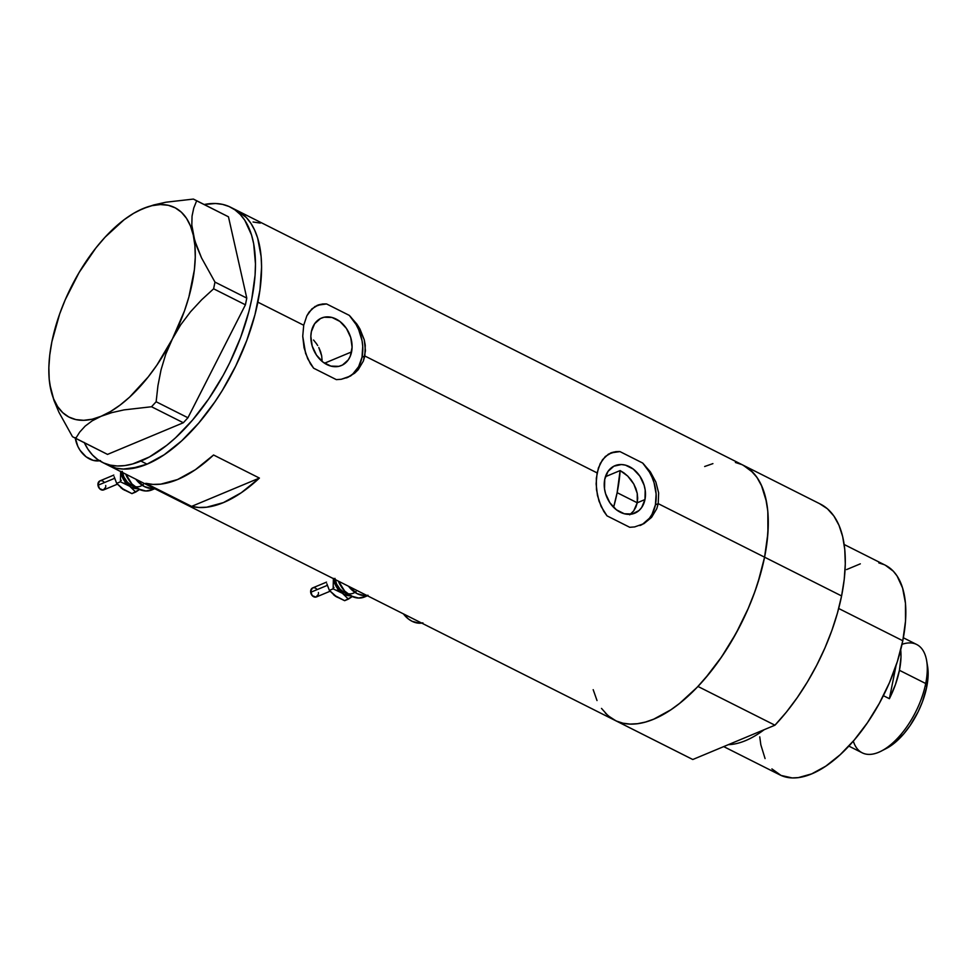 <?xml version="1.0" encoding="UTF-8"?>
<svg xmlns="http://www.w3.org/2000/svg" width="977" height="977" viewBox="0 0 977 977"><rect width="100%" height="100%" fill="white"/><g stroke="black" fill="none" stroke-linecap="round" stroke-linejoin="round"><path stroke-width="1.47" d="M644.967 499.565A25.732 19.601 -112.7 0 1 634.769 513.194A25.732 19.601 -112.7 0 1 612.42 506.074A25.732 19.601 -112.7 0 1 604.739 479.328L608.036 471.378L613.886 466.188L621.396 464.539L625.439 465.137L633.279 469.082L639.85 476.141L644.124 485.215L645.186 490.088L644.967 499.565L641.669 507.515L639.019 510.519L632.204 514.012L624.279 513.755L616.426 509.811L609.868 502.764L605.581 493.69L604.519 488.818L604.739 479.328A25.732 19.601 -112.7 0 1 614.936 465.699A25.732 19.601 -112.7 0 1 637.285 472.819A25.732 19.601 -112.7 0 1 644.967 499.565L637.248 502.789L644.967 499.565M635.905 507.063L637.248 502.789L633.719 510.837L635.905 507.063M630.812 513.951L633.719 510.837L629.701 514.818M351.573 351.915A25.732 19.601 -112.7 0 1 341.388 365.545A25.732 19.601 -112.7 0 1 319.039 358.412A25.732 19.601 -112.7 0 1 311.358 331.667L314.643 323.729L320.493 318.526L324.108 317.232L332.046 317.476L339.898 321.433L346.456 328.48L350.743 337.553L352.086 347.275L350.291 356.165L348.288 359.854L342.438 365.056L338.824 366.351L330.885 366.106L323.033 362.149L316.475 355.103L312.188 346.029L310.845 336.308L311.358 331.667A25.732 19.601 -112.7 0 1 321.543 318.038A25.732 19.601 -112.7 0 1 343.892 325.17A25.732 19.601 -112.7 0 1 351.573 351.915L324.523 363.212L351.573 351.915M347.006 377.684A39.117 29.786 67.3 0 0 362.027 357.167A39.117 29.786 67.3 0 0 349.314 315.388L358.535 326.599L364.238 339.764L365.264 345.26L364.836 355.994L362.027 357.167L364.836 355.994L597.094 472.892L600.232 463.501L605.276 456.528L611.968 452.498L619.968 451.594L642.695 463.049L650.328 471.83L655.86 482.027L658.645 492.921L658.217 503.656L655.42 504.828A39.117 29.786 67.3 0 0 642.695 463.049L650.328 471.83L655.86 482.027L658.645 492.921L658.217 503.656L764.576 557.183A142.764 69.196 -63.3 0 0 743.375 465.308A142.764 69.196 116.7 0 1 764.576 557.183L658.217 503.656L656.764 508.699L651.574 517.383L643.916 523.66L634.659 526.921L629.75 527.299L607.01 515.856L601.099 506.44L597.448 495.437L596.117 483.896L597.094 472.892L364.836 355.994L363.371 361.038L358.193 369.733L350.535 376.011L341.278 379.271L336.357 379.638L313.617 368.195L307.718 358.779L304.055 347.775L302.736 336.235L303.713 325.243L306.839 315.84L311.895 308.879L318.575 304.836L326.574 303.945L349.314 315.388L356.935 324.169L360 329.115L364.238 339.764L365.459 350.706L363.371 361.038L358.193 369.733L354.602 373.226L346.542 377.891M84.205 442.447L87.979 449.286L92.51 455.013L97.749 459.593L103.66 462.964L110.157 465.101L117.203 465.98L124.726 465.602L132.652 463.965L149.396 456.967L166.786 445.292L175.518 437.818L192.628 419.976L208.736 398.86L223.22 375.29L229.668 362.858L240.684 337.297L248.854 311.651L251.761 299.096L255.082 275.135L255.473 263.949L253.678 243.749L251.516 234.907L244.763 220.204L240.232 214.476L234.993 209.896L229.082 206.526L222.585 204.388L215.538 203.497L204.217 204.523A142.764 69.196 116.7 0 1 230.56 207.222A142.764 69.196 116.7 0 1 242.467 332.388A142.764 69.196 116.7 0 1 140.896 461.071L147.014 464.148L130.845 468.679L123.322 469.058L116.275 468.178L108.252 465.321L116.275 468.178L123.322 469.058L138.758 467.043L147.014 464.148A142.764 69.196 -63.3 0 0 248.585 335.465A142.764 69.196 -63.3 0 0 236.666 210.287A142.764 69.196 -63.3 0 0 233.527 208.907A142.764 69.196 116.7 0 1 236.666 210.287A142.764 69.196 116.7 0 1 257.867 302.162L303.713 325.243L257.867 302.162A142.764 69.196 116.7 0 1 108.3 465.345A142.764 69.196 -63.3 0 0 147.014 464.148L164.16 454.769L172.892 448.358L181.624 440.896L198.746 423.053L214.855 401.938L222.329 390.409L235.775 365.923L246.802 340.375L254.96 314.716L259.955 289.961L261.592 267.026L261.115 256.536L257.635 237.985L254.643 230.12L250.869 223.281L246.338 217.541L236.617 210.263L246.338 217.541L250.869 223.281L254.643 230.12L257.635 237.985L261.115 256.536L261.592 267.026L259.955 289.961L254.96 314.716L246.802 340.375L235.775 365.923L222.329 390.409L214.855 401.938L198.746 423.053L181.624 440.896L164.16 454.769L147.014 464.148L140.896 461.071A142.764 69.196 116.7 0 1 102.194 462.268A142.764 69.196 116.7 0 1 84.34 442.728M102.194 462.268L692.021 759.129A142.764 69.196 -63.3 0 0 692.803 759.508L615.791 720.745A142.764 69.196 116.7 0 1 615.009 720.367A142.764 69.196 -63.3 0 0 764.576 557.183L767.91 533.222L767.824 511.557L766.505 501.836L761.352 485.129L757.578 478.29L753.047 472.563L743.314 465.284M213.56 454.989L259.406 478.071A142.764 69.196 116.7 0 1 191.602 506.379L145.768 483.31A142.764 69.196 -63.3 0 0 213.56 454.989L259.406 478.071L191.602 506.379L145.768 483.31L153.023 484.409L160.79 484.14L177.57 479.536L195.412 469.681L213.56 454.989M593.186 689.677L597.02 700.546M605.325 713.112L610.576 717.692L616.475 721.063L622.984 723.2L630.031 724.079L637.554 723.701L645.467 722.052L653.711 719.17L670.869 709.791L679.601 703.379L696.98 687.442L705.443 678.075L721.551 656.959L736.035 633.377L748.333 608.244L753.499 595.396L757.969 582.512L764.576 557.183A142.764 69.196 116.7 0 1 697.932 686.44L774.944 725.203A142.764 69.196 -63.3 0 0 841.588 595.946L764.576 557.183L841.588 595.946A142.764 69.196 -63.3 0 0 820.387 504.071L230.56 207.222M741.909 464.612L735.4 462.475M712.905 463.623L704.661 466.505M637.688 498.16L637.248 502.789L637.236 493.397L637.688 498.16M635.917 488.634L637.236 493.397L633.804 484.055L635.917 488.634M631.044 479.841L633.804 484.055L627.722 476.092L631.044 479.841M624.059 472.978L627.722 476.092L620.126 470.56L624.059 472.978M620.126 470.56L605.435 476.703L620.126 470.56A125.166 60.659 116.7 0 1 617.134 492.677L637.248 502.789L617.134 492.677A125.166 60.659 116.7 0 1 613.593 507.319L617.134 492.677L620.126 470.56M259.406 478.071L241.258 492.75L223.415 502.605L206.635 507.21L198.856 507.478L191.602 506.379L259.406 478.071M260.322 223.098L253.067 221.999M640.399 525.345A39.117 29.786 67.3 0 0 655.42 504.828L658.217 503.656L656.764 508.699L651.574 517.383L643.916 523.66L634.659 526.921L629.75 527.299L607.01 515.856L603.774 511.386L598.974 501.054L596.483 489.648L596.324 478.254L598.413 467.946L602.528 459.691L608.427 454.134L615.815 451.643L619.968 451.594A39.117 29.786 67.3 0 0 610.32 453.145M641.718 524.783L639.923 525.541M642.622 524.197L649.412 518.262L652.025 514.293L655.42 504.828L656.117 494.008L654.077 482.797L652.074 477.338L649.473 472.16L642.695 463.049L619.968 451.594L611.101 452.852M348.325 377.122L341.278 379.271L336.357 379.638L313.617 368.195L310.381 363.725L305.593 353.393L302.736 336.235L303.713 325.243L306.839 315.84L309.135 312.029L315.034 306.473L322.422 303.994L326.574 303.945A39.117 29.786 67.3 0 0 316.927 305.483M349.241 376.536L352.868 373.922L358.644 366.644L362.027 357.167L362.736 346.359L362.052 340.729L358.681 329.689L356.08 324.498L349.314 315.388L326.574 303.945L317.72 305.19M313.556 340.045L316.426 343.623L313.556 340.045M317.684 345.54L316.426 343.623L317.684 345.54M320.59 351.683L318.795 347.519L321.689 355.946L320.59 351.683M322.056 360.244L321.689 355.946L322.056 360.244M422.907 622.886L419.341 623.216L412.013 621.262L408.508 619.064L403.403 613.861A23.472 17.867 67.3 0 0 421.734 623.094M75.302 438.172A23.472 17.867 67.3 0 0 99.556 460.79M100.484 460.619L93.242 460.399L86.086 456.796L80.102 450.373L77.842 446.391L75.229 437.647M49.839 384.511L54.053 400.668L58.938 412.282L72.481 436.682L75.742 438.404L79.723 432.066L85.146 426.119L92.192 420.831L101.119 416.275L111.891 412.612L124.055 409.888L151.533 406.75L183.334 422.748L107.531 454.403L75.742 438.404L79.723 432.066L85.146 426.119L92.192 420.831L101.119 416.275L111.891 412.612L124.055 409.888L151.533 406.75L156.137 401.755L157.932 385.72L161.034 369.868L165.748 354.236L172.367 338.982L180.66 324.865L190.515 311.797L201.653 299.78L213.621 288.801L245.422 304.812L187.938 417.753L156.137 401.755L157.932 385.72L161.034 369.868L165.748 354.236L172.367 338.982L180.66 324.865L190.515 311.797L201.653 299.78L213.621 288.801L214.977 282.097L201.518 257.867L196.621 246.253L193.299 235.152L191.822 225.113L192.054 216.064L193.764 207.979L196.658 200.798L228.459 216.796L246.778 298.095L214.977 282.097L201.518 257.867L194.741 240.598L191.822 225.113L192.054 216.064L193.764 207.979L196.658 200.798L193.409 199.076L165.87 202.227L153.707 204.962L142.996 208.602A117.338 56.874 116.7 0 1 193.299 235.152A117.338 56.874 116.7 0 1 172.367 338.982A117.338 56.874 116.7 0 1 101.119 416.275A117.338 56.874 116.7 0 1 50.816 389.738L54.053 400.668L58.938 412.282L72.481 436.682L107.531 454.403L183.334 422.748L187.938 417.753L245.422 304.812L246.778 298.095L228.459 216.796L193.409 199.076L165.87 202.227L148.162 206.66L138.013 210.922M50.816 389.738A117.338 56.874 116.7 0 1 49.998 385.536A117.338 56.874 116.7 0 1 71.748 285.907L71.736 285.919A117.338 56.874 116.7 0 1 137.818 211.02A117.338 56.874 116.7 0 1 142.996 208.602L133.654 213.316L124.116 219.727L105.101 237.167L95.941 247.902L79.125 272.485L65.227 299.78L59.682 313.873L51.879 341.742L49.742 355.054L48.85 367.621L49.204 379.247L50.816 389.738L53.637 398.897L57.631 406.591L62.723 412.66L68.842 417.02L75.852 419.585L83.668 420.318L92.143 419.218L101.119 416.275L110.462 411.561L120 405.15L129.575 397.163L148.174 376.975L156.882 365.142L172.367 338.982L184.433 311.016L188.903 296.947L194.374 269.835L195.266 257.256L194.911 245.63L193.299 235.152L190.478 225.98L186.485 218.298L181.392 212.229L175.274 207.869L168.252 205.292L160.448 204.559L151.972 205.671L142.996 208.602M156.137 401.755L187.938 417.753L183.334 422.748L151.533 406.75L156.137 401.755M214.977 282.097L246.778 298.095L245.422 304.812L213.621 288.801L214.977 282.097M193.409 199.076L228.459 216.796L193.409 199.076M723.701 746.599L779.854 774.871A117.338 56.874 -63.3 0 0 902.785 640.741L838.681 608.488L902.785 640.741A117.338 56.874 -63.3 0 0 885.357 565.231L844.165 544.494M819.605 503.692L827.385 508.761L833.894 516.027L839.011 525.345L842.662 536.556L844.763 549.477L845.288 563.851L844.226 579.434L841.588 595.946L837.436 613.092L831.83 630.568L824.881 648.069L816.699 665.264L807.454 681.873L797.281 697.578L786.387 712.111L774.944 725.203L692.803 759.508L615.791 720.745L608.012 715.677L601.502 708.41M742.593 464.93L750.373 469.998L756.87 477.264L761.999 486.583L765.638 497.806L767.751 510.715L768.276 525.089L767.201 540.672L764.576 557.183L760.424 574.329L754.818 591.806L747.869 609.306L739.687 626.513L730.43 643.11L720.269 658.816L709.363 673.348L697.932 686.44L774.944 725.203L692.803 759.508M764.197 729.685A117.338 56.874 116.7 0 1 728.341 744.657A117.338 56.874 -63.3 0 0 764.197 729.685M885.321 565.207L893.308 571.191L897.033 575.905L902.589 587.995L905.459 603.236L905.52 621.054L902.785 640.741L897.35 661.563L889.436 682.715L879.324 703.367L867.429 722.748L854.191 740.102L840.122 754.769L825.76 766.176L811.667 773.882L798.38 777.607L792.2 777.924L781.063 775.433L771.903 768.899M765.076 758.579L760.839 744.84L759.752 736.853M846.558 569.591L860.322 563.839M878.812 562.899L884.148 564.657M848.842 746.098L862.19 752.815A60.623 29.383 -63.3 0 0 925.707 683.521L899.426 670.295L900.989 657.118L900.709 649.876A60.623 29.383 116.7 0 1 899.426 670.295L925.707 683.521L926.709 687.039A55.152 26.733 -63.3 0 0 927.6 666.461L926.684 660.892A60.623 29.383 116.7 0 1 925.707 683.521A60.623 29.383 -63.3 0 0 916.707 644.502L903.359 637.786M902.027 644.332A60.623 29.383 116.7 0 1 926.684 660.892M889.388 698.702L883.379 695.673L889.388 698.702L896.104 665.361L889.388 698.702A60.623 29.383 116.7 0 0 899.426 670.295L895.469 684.462L889.388 698.702M927.454 665.655L928.003 677.782L926.709 687.039L922.435 701.804L918.185 711.671L910.1 725.581L903.872 733.739L893.882 743.509L886.286 748.492M881.303 751.057L886.322 748.48A55.152 26.733 -63.3 0 0 926.709 687.039L925.707 683.521A60.623 29.383 116.7 0 1 881.303 751.057A60.623 29.383 116.7 0 1 853.312 741.128M113.808 475.078L99.959 480.867A4.885 3.725 67.3 0 0 97.981 485.251L114.59 478.327L97.981 485.251A4.885 3.725 67.3 0 0 103.733 489.88L117.313 484.213M143.326 484.397A15.644 11.919 -112.7 0 1 123.139 475.078M138.758 488.647L131.455 487.279L126.436 483.444L122.65 477.826L120.684 471.268L120.427 481.783L129.697 486.241A17.598 13.409 -112.7 0 1 120.733 471.61M122.235 471.317L123.981 477.142L127.34 482.137L131.81 485.545L134.789 486.607M154.171 488.439A23.472 17.867 -112.7 0 1 135.84 479.206L144.449 486.607L151.789 488.561L155.343 488.231M152.791 489.489L145.939 490.991L138.6 489.05L131.907 483.945L125.911 474.211A23.472 17.867 67.3 0 0 151.826 489.941L154.745 488.72M125.728 474.114A13.69 10.429 67.3 0 0 127.889 478.437M137.977 488.72A17.598 13.409 -112.7 0 1 129.697 486.241L135.705 492.054L139.894 489.294L131.944 493.617L120.989 487.889M124.445 490.21L116.666 483.359L114.15 476.715L116.666 483.359L120.427 481.783L116.666 483.359L122.675 489.172L131.944 493.617L135.705 492.054L129.697 486.241L120.427 481.783L120.684 471.268M124.861 483.114L123.823 483.212M120.635 479.841L121.295 480.452M105.711 485.496L105.76 486.412M105.663 487.291L103.244 490.039L99.581 488.634L97.932 484.336L99.764 480.953M100.448 480.708L101.95 480.757M102.719 481.05L104.112 482.113M326.513 582.133L312.664 587.91A4.885 3.725 67.3 0 0 310.686 592.306L327.295 585.37L310.686 592.306A4.885 3.725 67.3 0 0 316.438 596.935L330.018 591.268M356.043 591.451A15.644 11.919 -112.7 0 1 335.844 582.133M351.464 595.701L344.16 594.321L339.141 590.499L335.355 584.869L333.389 578.323L333.133 588.838L342.402 593.295A17.598 13.409 -112.7 0 1 333.45 578.665M334.94 578.372L336.686 584.197L340.045 589.192L344.515 592.599L347.494 593.662M366.876 595.481A23.472 17.867 -112.7 0 1 348.545 586.261L357.155 593.662L364.494 595.604L368.048 595.286M365.496 596.532L358.644 598.046L351.305 596.104L344.612 590.987L338.616 581.266A23.472 17.867 67.3 0 0 364.531 596.984L367.45 595.775M338.433 581.168A13.69 10.429 67.3 0 0 340.594 585.492M350.682 595.775A17.598 13.409 -112.7 0 1 342.402 593.295L348.41 599.109L352.612 596.336L344.649 600.672L333.694 594.932M337.15 597.252L329.371 590.413L326.855 583.77L329.371 590.413L333.133 588.838L329.371 590.413L335.38 596.226L344.649 600.672L348.41 599.109L342.402 593.295L333.133 588.838L333.389 578.323M337.566 590.169L336.528 590.255M333.34 586.896L334 587.507M318.417 592.538L318.465 593.466M318.368 594.346L315.95 597.094L312.286 595.689L310.637 591.39L312.469 588.007M313.153 587.763L314.655 587.812M315.424 588.093L316.817 589.168"/></g></svg>
